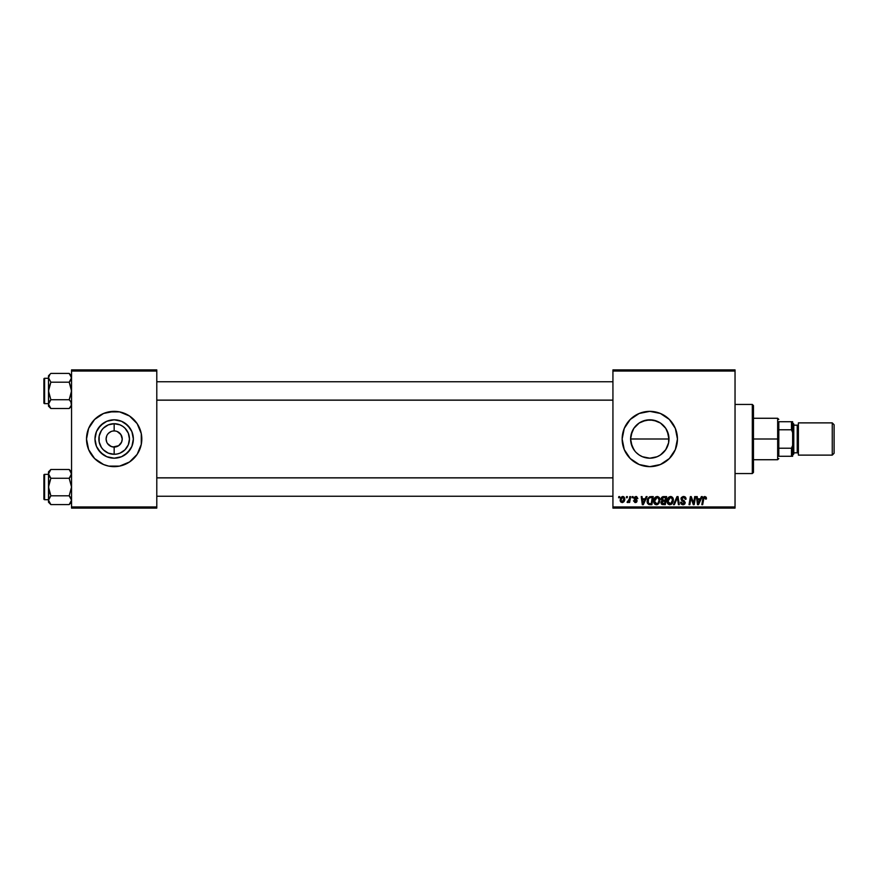 <?xml version="1.0" encoding="UTF-8"?>
<svg xmlns="http://www.w3.org/2000/svg" width="878" height="878" viewBox="0 0 878 878"><rect width="100%" height="100%" fill="white"/><g stroke="black" fill="none" stroke-linecap="round" stroke-linejoin="round"><path stroke-width="1.32" d="M108.444 433.315L111.078 431.548M108.466 444.707L107.456 443.478L111.078 446.452L114.162 447.067L113.108 446.99L114.162 447.067L114.162 454.299A15.299 15.299 0 0 1 98.874 439A15.299 15.299 0 0 1 114.162 423.701L114.162 430.933L112.593 431.087L114.162 430.933A8.067 8.067 0 0 0 106.106 439A8.067 8.067 0 0 0 114.162 447.067A8.067 8.067 0 0 1 106.106 439A8.067 8.067 0 0 1 114.162 430.933L113.108 431.01M656.996 456.79L649.797 458.195L642.378 456.703L649.797 458.195A19.195 19.195 0 0 1 630.602 439A19.195 19.195 0 0 1 649.797 419.805L642.367 421.308L645.988 420.189L653.484 420.167M642.378 456.703L641.62 456.362M635.003 451.215L632.072 446.342L630.602 439L630.986 442.808L633.861 449.701M633.861 428.299L633.005 429.715M638.745 423.306L637.604 424.184M649.797 411.354A27.646 27.646 0 0 0 622.151 439A27.646 27.646 0 0 0 649.797 466.646A27.646 27.646 0 0 1 622.151 439A27.646 27.646 0 0 1 649.797 411.354L660.377 413.461L669.343 419.454L675.336 428.42L677.443 439L675.336 449.58L669.343 458.546L660.377 464.539L649.797 466.646L639.217 464.539L630.25 458.546L624.258 449.58L622.151 439L624.258 428.42L630.25 419.454L639.217 413.461L649.797 411.354A27.646 27.646 0 0 1 677.443 439A27.646 27.646 0 0 1 649.797 466.646A27.646 27.646 0 0 0 677.443 439A27.646 27.646 0 0 0 649.797 411.354M122.075 440.569L122.229 439L121.614 442.084L118.651 445.706L113.021 446.979M107.456 434.522L108.466 433.293M114.162 458.195A19.195 19.195 0 0 1 94.978 439A19.195 19.195 0 0 1 114.162 419.805L121.504 421.275L127.738 425.435L131.898 431.658L133.357 439L131.898 446.342L127.738 452.565L121.504 456.725L114.162 458.195L106.82 456.725L100.597 452.565L96.437 446.342L94.978 439L96.437 431.658L100.597 425.435L106.82 421.275L114.162 419.805A19.195 19.195 0 0 1 133.357 439A19.195 19.195 0 0 1 114.162 458.195L116.664 458.031M108.773 411.881L119.562 411.881L129.527 416.018L137.155 423.646L141.281 433.611L141.281 444.389L137.155 454.354L129.527 461.982L119.562 466.119L108.773 466.119L103.582 464.539L94.615 458.546L88.623 449.58L86.516 439L88.623 428.42L94.615 419.454L103.582 413.461L114.162 411.354A27.646 27.646 0 0 0 86.516 439A27.646 27.646 0 0 0 114.162 466.646A27.646 27.646 0 0 1 86.516 439A27.646 27.646 0 0 1 114.162 411.354L117.773 411.595M115.303 431.021L114.162 430.933A8.067 8.067 0 0 1 122.229 439A8.067 8.067 0 0 1 114.162 447.067L118.651 445.706M115.742 431.087L114.162 430.933L114.162 423.701A15.299 15.299 0 0 1 129.461 439A15.299 15.299 0 0 1 114.162 454.299L108.312 453.136L103.352 449.821L101.442 447.495L99.159 441.985L99.159 436.015L101.442 430.505L103.352 428.179L108.312 424.864L114.162 423.701L120.023 424.864L122.668 426.28L124.983 428.179L128.298 433.15L129.461 439L128.298 444.85L124.983 449.821L120.023 453.136L117.147 454.003L114.162 454.299L114.162 447.067L115.216 446.99M121.614 435.916L119.869 433.293L117.246 431.548L120.868 434.522L122.229 439M668.762 436.081L668.762 441.919M612.932 369.89L735.04 369.89L735.04 371.043L612.932 371.043L612.932 506.957L735.04 506.957L735.04 369.89L612.932 369.89L612.932 371.043L612.932 369.89M653.671 501.173L654.143 498.814L655.657 496.948L657.798 496.564L659.367 497.749L659.707 501.865L657.798 504.444L654.966 504.279L653.671 501.173C653.616 503.215 654.538 504.411 656.459 504.762L658.851 503.544L659.96 499.977C659.971 497.991 659.038 496.827 657.183 496.487C654.823 497.047 653.66 498.616 653.671 501.173L653.803 502.425M646.175 496.597L645.176 498.792L646.175 496.597L647.075 496.597L643.333 504.663L642.312 504.663L641.203 496.597L642.048 496.597L642.323 498.792L645.176 498.792L642.323 498.792L642.048 496.597L641.203 496.597L642.312 504.663L643.333 504.663L647.075 496.597L646.175 496.597L647.075 496.597L643.333 504.663L642.312 504.663L641.203 496.597L642.048 496.597M706.45 498.265L704.804 496.487L706.241 497.266L706.373 499L705.539 499.11L705.1 497.497L703.969 497.837L702.674 504.663L701.829 504.663L703.377 497.2L704.804 496.487L702.828 498.748L701.829 504.663L702.674 504.663L703.64 498.945L704.749 497.431L705.539 499.11L706.373 499L706.45 498.265L705.539 499.11L704.617 497.442M680.999 498.858L681.427 497.486L683.051 496.52L685.059 496.871L685.916 498.166L686.025 499.22L685.191 499.319L684.324 497.585L681.976 498.21L682.118 499.56L685.18 502.359L684.555 504.202L682.7 504.751L681.24 504.115L680.582 502.249L681.427 502.161L682.81 503.818L684.116 503.379L684.28 502.271L681.526 500.405L680.999 498.858L684.357 502.677L682.963 503.818L680.582 502.249L682.93 504.762L685.191 502.622L681.844 498.781L683.479 497.431L684.972 498.133L685.191 499.319L686.025 499.22C686.058 497.486 685.224 496.586 683.534 496.487L681.043 498.375M674.37 504.663L673.47 504.663L676.993 496.597L678.057 496.597L679.298 504.663L678.442 504.663L677.388 497.749L674.37 504.663L673.47 504.663L674.37 504.663L677.388 497.749L678.442 504.663L679.298 504.663L678.057 496.597L676.993 496.597L678.057 496.597L679.298 504.663L678.442 504.663M667.071 501.173L667.554 498.814L669.058 496.948L671.209 496.564L672.691 497.617L673.119 501.865L671.198 504.444L668.367 504.279L667.071 501.173C667.017 503.215 667.949 504.411 669.859 504.762L672.252 503.544L673.36 499.977C673.371 497.991 672.449 496.827 670.594 496.487C668.235 497.047 667.06 498.616 667.071 501.173L667.071 501.173M618.606 497.749L618.803 496.597L619.638 496.597L619.462 497.749L618.606 497.749L619.462 497.749L619.638 496.597L618.803 496.597L619.638 496.597L619.462 497.749L618.606 497.749L618.803 496.597L618.606 497.749M661.529 501.162L662.111 500.734L661.145 498.627L662.1 497.036L666.654 496.597L665.294 504.663L661.255 503.807L661.057 502.106L662.111 500.734L661.101 499.099L662.111 500.734L661.002 502.699L662.111 504.521L665.294 504.663L666.654 496.597L663.428 496.597L666.654 496.597L665.294 504.663L662.111 504.521M701.357 496.597L700.37 498.792L701.357 496.597L702.268 496.597L698.515 504.663L697.494 504.663L696.397 496.597L697.231 496.597L697.505 498.792L700.37 498.792L697.505 498.792L697.231 496.597L696.397 496.597L697.494 504.663L698.515 504.663L702.268 496.597L701.357 496.597L702.268 496.597L698.515 504.663L697.494 504.663L696.397 496.597L697.231 496.597M693.587 503.423L694.707 496.597L695.563 496.597L694.18 504.663L693.302 504.663L690.986 497.815L689.867 504.663L689.021 504.663L690.382 496.597L691.26 496.597L693.587 503.423L693.85 501.514L693.587 503.423L691.26 496.597L690.382 496.597L689.021 504.663L689.867 504.663L690.986 497.815L693.302 504.663L694.18 504.663L695.563 496.597L694.707 496.597L695.563 496.597L694.18 504.663L693.302 504.663M637.856 498.474L635.859 496.487L636.649 496.608L637.856 498.583L637.022 498.693L636.144 497.255L634.805 497.738L637.121 500.745L636.616 502.117L635.003 502.545L633.466 500.778L635.409 501.832L636.265 500.778L634.114 499.022L634.037 497.486L635.859 496.487L633.883 498.188L636.287 501.02L635.409 501.832L633.466 500.778L635.365 502.567L637.121 500.899L634.717 498.122L635.815 497.222L637.022 498.693L637.856 498.474L637.011 498.419M649.731 496.739L653.254 496.597L651.893 504.663L648.853 504.554L647.437 503.281L647.668 498.682L649.566 496.783L647.075 501.36L648.853 504.554L651.893 504.663L653.254 496.597L650.861 496.597L653.254 496.597L651.893 504.663L649.885 504.663M622.776 496.487L620.164 500.109L620.768 497.749L622.469 496.509L624.28 497.2L624.741 499.461L623.885 501.7L622.436 502.545L620.9 502.117L620.164 500.109L622.118 502.567C623.962 502.117 624.851 500.877 624.774 498.825L622.776 496.487L623.512 496.63M626.354 497.749L626.552 496.597L627.386 496.597L627.21 497.749L626.354 497.749L627.21 497.749L627.386 496.597L626.552 496.597L627.386 496.597L627.21 497.749L626.354 497.749L626.552 496.597L626.354 497.749M629.274 499.341L629.778 496.597L630.624 496.597L629.636 502.457L628.791 502.457L628.999 501.25L628.11 502.414L627.068 502.348L628.648 501.064L629.35 498.934L627.068 502.348L628.999 501.25L628.791 502.457L629.636 502.457L630.624 496.597L629.778 496.597L630.624 496.597L629.636 502.457L628.791 502.457M632.006 497.749L632.204 496.597L633.038 496.597L632.862 497.749L632.006 497.749L632.862 497.749L633.038 496.597L632.204 496.597L633.038 496.597L632.862 497.749L632.006 497.749L632.204 496.597L632.006 497.749M612.932 508.11L735.04 508.11L735.04 371.043L612.932 371.043L612.932 508.11L612.932 506.957L735.04 506.957L735.04 508.11L612.932 508.11M119.562 466.119L110.562 466.405M71.546 369.89L156.789 369.89L156.789 371.043L71.546 371.043L71.546 506.957L156.789 506.957L156.789 369.89L71.546 369.89L71.546 371.043L71.546 369.89M71.546 508.11L156.789 508.11L156.789 371.043L71.546 371.043L71.546 508.11L71.546 506.957L156.789 506.957L156.789 508.11L71.546 508.11M114.162 466.646A27.646 27.646 0 0 0 141.808 439A27.646 27.646 0 0 0 114.162 411.354A27.646 27.646 0 0 1 141.808 439A27.646 27.646 0 0 1 114.162 466.646M130.12 449.657L124.83 454.958L127.738 452.565L131.898 446.342M124.83 423.042L130.12 428.343L124.83 423.042L121.504 421.275M106.82 421.275L100.597 425.435L96.437 431.658M103.505 454.958L98.204 449.657L103.505 454.958L106.82 456.725M120.868 443.478L121.614 442.084M114.162 447.067A8.067 8.067 0 0 0 122.229 439A8.067 8.067 0 0 0 114.162 430.933M106.721 442.084L106.106 439L106.721 435.916M112.593 446.913L109.684 445.706M632.105 446.419L630.602 438.989L668.915 439L667.291 431.109M668.279 433.82L668.487 434.654M667.873 432.569L668.268 433.809M664.284 426.412L665.458 427.904M666.358 429.309L665.129 427.465M661.65 423.909L663.066 425.139M658.412 421.846L660.223 422.889M668.915 440.624L668.915 439L630.602 439L630.975 435.258L633.839 428.343L639.14 423.042L646.054 420.178L649.797 419.805L656.996 421.21M641.544 421.67L642.367 421.308M633.883 428.266L634.366 427.597M630.602 438.989L632.105 431.581M632.961 448.219L632.105 446.441M634.366 450.414L633.894 449.734M653.517 457.822L649.797 458.195A19.195 19.195 0 0 0 668.992 439A19.195 19.195 0 0 0 649.797 419.805L653.539 420.178L660.454 423.042L665.754 428.343L668.619 435.258L668.619 442.742L665.754 449.657L660.454 454.958L657.139 456.725L649.797 458.195L642.455 456.725L639.107 454.936M660.004 455.243L657.073 456.758M663.077 452.85L661.661 454.091M665.458 450.085L664.284 451.588M667.291 446.891L666.358 448.702M668.487 443.346L667.873 445.431M665.151 461.982L669.343 458.546M672.778 423.646L669.343 419.454M660.377 413.461L658.774 412.847M634.443 416.018L630.25 419.454M626.815 423.646L624.258 428.42M626.815 454.354L630.25 458.546M639.217 464.539L640.644 465.088M639.14 454.958L636.232 452.565M658.456 421.879L657.073 421.242M664.009 426.104L660.432 423.031M665.14 450.524L666.984 447.528M660.015 455.243L664.031 451.874M653.397 457.855L656.854 456.845M661.847 504.4L661.057 503.259M663.428 496.597L661.101 499.099M661.123 498.869L661.277 498.166M661.31 498.089L661.76 497.365M662.1 497.036L662.945 496.641M662.594 497.837L665.645 497.541L665.184 500.262L663.417 500.262L662.056 498.506M663.022 497.639L662.012 498.66L662.166 499.889L665.184 500.262L665.645 497.541L662.945 497.661M661.946 502.051L663.164 503.72L664.602 503.72L661.836 502.666L662.451 501.437L662.045 503.357M665.03 501.206L664.602 503.72L665.03 501.206L662.297 501.536L661.836 502.666L662.297 501.536L665.03 501.206M661.957 498.891L662.879 500.219M662.166 499.889L663.099 497.617M664.075 497.541L663.252 497.585M663.669 501.206L662.956 501.261M672.987 498.166L673.316 499.352M667.708 503.599L667.401 503.039M667.214 502.435L667.104 501.81M667.093 500.756L667.192 499.966M667.73 498.441L668.169 497.771M673.119 501.865L673.305 500.932M670.836 503.566L672.515 499.933L671.593 502.929L669.662 503.807L670.704 503.643M670.386 503.752L667.917 501.261L669.442 503.763L671.835 502.611M668.685 498.561L667.917 501.261L670.529 497.431L669.146 498.013M671.209 497.574L672.515 499.933L671.22 497.574M667.917 500.943L667.971 501.975M669.343 497.848L668.257 499.395M677.673 499.856L677.223 498.155M676.993 496.597L673.47 504.663L676.993 496.597M686.025 499.22L685.191 499.319M682.886 497.508L684.972 498.133L685.202 499.055L684.917 498.035M681.855 498.583L682.118 499.56M682.063 499.483L684.247 500.855L685.18 502.842M683.238 500.273L684.445 501.02M685.158 503.05L684.708 504.038M683.808 504.641L682.7 504.751M681.24 504.115L680.626 502.907M680.582 502.425L681.427 502.161M681.866 503.423L683.216 503.807M682.963 503.818L684.357 502.677L683.336 501.514M684.324 502.929L682.59 501.118M681.098 498.144L681.405 497.519M684.16 500.8L683.49 500.416M705.539 499.11L704.749 497.431L703.64 498.945L702.674 504.663L701.829 504.663L702.861 498.539M705.616 498.408L704.749 497.431L705.616 498.408L704.749 497.431L703.739 498.463M703.091 497.749L703.476 497.069M698.043 502.765L697.626 499.736L698.12 503.774L698.789 502.128L698.12 503.774L697.911 501.766L698.12 503.774L699.909 499.736L698.789 502.128M697.626 499.736L699.909 499.736L697.626 499.736M691.996 501.064L692.204 501.623M691.304 499L690.986 497.815L689.867 504.663L689.021 504.663L690.382 496.597L691.26 496.597L692.94 501.228M691.524 499.714L691.085 498.21M694.707 496.597L693.85 501.514L694.707 496.597M637.022 498.693L635.431 497.266M636.254 497.288L634.717 498.122L635.167 498.88M635.815 497.222L634.937 498.682M636.133 502.425L635.178 502.556M633.466 500.778L634.454 501.327M634.3 500.679L635.409 501.832L634.3 500.679L635.409 501.832L636.287 501.02L635.332 499.933M634.97 501.755L636.21 500.548L633.883 498.188L635.518 500.032L634.3 499.253M635.409 501.832L636.287 501.02L635.409 501.832L636.287 501.02L635.518 500.032L636.21 500.548M642.85 502.765L642.433 499.736L642.937 503.774L643.607 502.128L642.937 503.774L642.729 501.766L642.937 503.774L644.726 499.736L643.607 502.128M642.433 499.736L644.726 499.736L642.433 499.736M647.152 502.337L647.075 501.36M647.218 499.988L647.668 498.693M649.983 503.72L651.202 503.72L648.93 503.577L649.983 503.72L648.93 503.577L647.909 501.404L648.458 499.022L648.249 502.984M648.908 498.331L648.458 499.022M650.554 497.563L649.215 498.046M650.861 497.541L652.244 497.541L651.202 503.72L652.244 497.541L650.752 497.552M648.227 502.951L649.182 503.654M647.942 500.789L647.909 501.404C647.865 499.033 648.952 497.749 651.169 497.541M648.952 498.287L648.535 498.858M659.444 497.892L659.916 499.352M657.798 504.444L656.832 504.74M655.229 504.455L654.494 503.84M654.308 503.599L654 503.05M653.682 500.756L653.88 499.571M658.884 501.645L659.115 499.933L658.193 502.929L656.481 503.818L657.293 503.643M656.733 503.807L654.505 501.261L654.966 502.984L656.261 503.807L658.193 502.929L658.917 501.514M655.273 498.561L654.505 501.261L657.128 497.431L655.734 498.013M657.809 497.574L659.115 499.933L657.82 497.574M657.831 503.292L658.434 502.611M654.659 499.999L654.571 501.975M655.943 497.848L654.856 499.395M624.774 498.825L624.708 499.714M624.456 500.69L624.181 501.272M620.329 501.25L620.186 500.559M620.735 497.804L621.394 497.003M623.61 501.996L624.17 501.283M621.865 501.788L621.009 499.889L622.765 497.222L621.514 498.122M623.446 500.943L623.929 498.913L622.272 501.821M622.381 501.81L623.16 501.338M621.174 498.934L621.119 500.998M621.108 499.198L621.328 498.528M623.589 497.639L622.765 497.222L623.929 498.913L623.424 497.475M627.77 502.556L627.068 502.348L628.999 501.25L627.638 502.567L627.408 501.437L628.011 501.59M628.933 500.526L629.12 499.966M629.778 496.597L629.35 498.934M672.416 501.129L672.515 499.933M670.968 497.486L670.375 497.442M668.059 499.999L667.949 500.625M648.205 499.582L648.041 500.175M657.435 503.566L658.193 502.929M659.005 501.129L659.093 499.494M657.567 497.486L656.963 497.442M623.907 499.384L623.918 498.627M98.204 428.343L103.505 423.042M108.312 453.136L111.177 454.003M120.023 424.864L117.147 423.997M752.314 473.56L753.467 472.408L753.467 405.592L752.314 404.44L752.314 473.56L752.314 404.44L735.04 404.44L752.314 404.44L753.467 405.592L753.467 472.408L752.314 473.56L735.04 473.56L752.314 473.56M71.37 472.715L70.888 471.618L71.381 475.009L69.197 478.258L71.546 473.868L69.197 469.478L50.858 469.478L69.197 469.478L70.163 470.553M71.546 471.826L69.197 469.478L71.546 471.826M70.196 496.926L69.197 495.807L71.546 487.038L69.197 478.258L70.141 477.215L69.197 478.258L50.858 478.258L69.197 478.258L71.546 487.038L69.197 495.807L50.858 495.807L48.51 487.038L48.51 502.238L50.858 504.587L48.51 500.197L50.858 495.807L69.197 495.807L71.546 500.197L69.197 504.587L50.858 504.587L48.51 500.197L48.51 502.238L50.858 504.587L69.197 504.587L70.108 503.577M44.591 499.703L44.591 474.361A0.691 0.691 0 0 0 43.9 475.053L43.9 499.011A0.691 0.691 0 0 0 44.591 499.703L48.51 499.703L44.591 499.703A0.691 0.691 0 0 1 43.9 499.011L43.9 475.053A0.691 0.691 0 0 1 44.591 474.361L44.591 499.703M48.51 474.361L44.591 474.361L48.51 474.361M71.546 500.262L71.37 499.044M48.51 471.826L48.51 473.868L50.858 469.478L48.51 471.826L48.674 489.32L50.858 495.807L48.685 499.044M70.888 502.457L71.546 500.197L70.207 503.467M48.51 473.802L49.168 476.128L48.51 473.868L49.848 470.608M48.674 501.338L48.685 484.744L50.858 478.258L48.51 473.868L48.51 487.038L50.858 478.258L49.848 477.138M48.51 473.868L49.157 471.618M49.892 503.522L49.168 502.468M48.674 499.066L50.858 495.807M70.141 496.86L69.197 495.807M612.932 477.884L156.789 477.884L612.932 477.884M156.789 400.116L612.932 400.116L156.789 400.116M70.163 374.478L69.197 373.413L50.858 373.413L69.197 373.413L71.546 375.762L69.197 373.413L71.546 377.803L70.888 375.543L71.381 378.934L69.197 382.193L71.37 378.956M48.685 405.285L48.51 406.174L50.858 408.522L48.51 404.132L50.858 399.742L69.197 399.742L70.888 401.861L71.381 405.263L69.197 408.522L50.858 408.522L48.674 405.263L49.892 407.447M44.591 403.639L44.591 378.297A0.691 0.691 0 0 0 43.9 378.989L43.9 402.947A0.691 0.691 0 0 0 44.591 403.639L48.51 403.639L44.591 403.639A0.691 0.691 0 0 1 43.9 402.947L43.9 378.989A0.691 0.691 0 0 1 44.591 378.297L44.591 403.639M48.51 378.297L44.591 378.297L48.51 378.297M71.546 404.198L70.888 401.872L71.381 405.263L69.197 408.522L70.141 407.48L69.197 408.522L50.858 408.522L48.51 406.174L48.51 404.132L49.157 406.382M70.196 400.862L69.197 399.742L71.546 390.962L69.197 382.193L70.141 381.14L69.197 382.193L50.858 382.193L69.197 382.193L71.37 388.68L71.37 393.256L69.197 399.742L50.858 399.742L48.674 402.991L49.914 400.796L48.685 402.98L48.674 405.263L48.674 402.991L50.858 399.742L48.51 390.962L50.858 382.193L48.51 377.803L48.674 378.945L48.674 376.651L49.936 374.423M71.546 404.132L70.888 406.382M50.858 373.413L48.51 375.762L48.685 378.956M69.197 373.413L71.546 377.803L69.197 382.193M48.51 375.762L48.51 404.121M48.51 377.738L49.848 374.533M50.858 399.742L49.914 400.785L50.858 399.742L48.51 390.962L48.51 377.803L49.157 375.543M50.858 382.193L48.685 388.669L48.51 404.132M70.141 400.785L69.197 399.742M69.197 478.258L71.37 475.02L70.888 471.618M50.858 478.258L49.914 477.215M69.197 469.478L70.141 470.52M50.858 504.587L49.914 503.544M71.546 500.197L71.381 499.066M70.141 374.456L70.888 375.532M50.858 408.522L49.914 407.48M48.51 377.803L48.674 378.934M71.381 376.662L71.381 378.934M778.808 421.725L778.808 429.781L778.808 421.725L791.484 421.725L778.808 421.725M778.808 439L778.808 429.781L778.808 448.219L778.808 439L777.656 439L778.808 439M753.467 418.268L777.656 418.268L777.656 439L777.656 418.268L778.808 419.421M753.467 439L777.656 439L753.467 439M778.808 456.275L778.808 448.219L778.808 456.275L792.636 456.275L792.636 445.409L791.484 448.219L778.808 448.219L791.484 448.219L791.484 456.275L791.484 448.219L792.636 445.409L792.636 456.275L778.808 456.275M753.467 459.732L777.656 459.732L777.656 439L777.656 459.732L778.808 458.579M792.636 421.725L791.484 421.725L791.484 429.781L792.636 432.591L792.636 445.409L792.636 421.725L792.636 432.591L791.484 429.781L791.484 421.725L792.636 421.725M778.808 429.781L791.484 429.781L778.808 429.781M832.256 455.122L834.1 453.278L834.1 424.722L832.256 422.878L832.256 455.122L832.256 422.878L798.387 422.878L798.387 455.122L832.256 455.122L798.387 455.122L798.387 422.878L832.256 422.878L834.1 424.722L834.1 453.278L832.256 455.122M792.636 455.122L793.789 453.97L793.789 424.03L792.636 422.878L793.789 425.161L797.235 425.182L793.789 425.182L793.789 452.839L797.235 452.818A1.152 1.152 0 0 1 798.387 453.97A1.152 1.152 0 0 0 797.235 452.818L797.235 425.182A1.152 1.152 0 0 0 798.387 424.03A1.152 1.152 0 0 1 797.235 425.182L797.235 452.818L793.789 452.818L792.636 455.122M71.546 502.238L69.197 504.587M156.789 496.246L612.932 496.246M156.789 477.819L612.932 477.819M612.932 381.754L156.789 381.754M612.932 400.181L156.789 400.181M71.546 406.174L69.197 408.522"/></g></svg>
